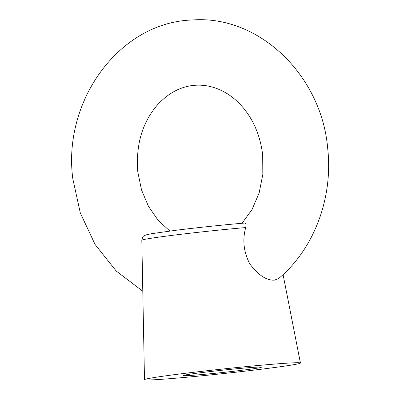 <?xml version="1.0" encoding="UTF-8"?>
<svg xmlns="http://www.w3.org/2000/svg" width="400" height="400" viewBox="0 0 400 400"><rect width="100%" height="100%" fill="white"/><g stroke="black" fill="none" stroke-linecap="round" stroke-linejoin="round"><path stroke-width="0.6" d="M176.165 230.24A61.045 1.79 -6.1 0 1 244.86 223.04C245.965 223.125 246.25 224.635 245.72 227.565C242.3 239.89 243.655 251.995 249.79 263.88C258.125 275 266.275 280.435 274.25 280.185L278.48 278.66C314.41 248.76 333.275 197.42 327.675 148.245C321.63 75.985 259.515 14.705 192.075 20C118.995 22.35 62.44 101.245 72.82 178.81L80.335 213.08L95.07 244.455L116.265 271.07L142.795 291.255M202.535 372.495A39.205 1.15 173.9 0 0 183.475 375.525A39.205 1.15 173.9 0 0 203.235 374.42A39.205 1.15 173.9 0 0 242.385 370.225A39.205 1.15 173.9 0 0 261.445 367.195A39.205 1.15 173.9 0 0 241.68 368.3A39.205 1.15 173.9 0 0 202.535 372.495M182.605 373.63A78.415 2.3 -6.1 0 1 260.815 365.255A78.415 2.3 -6.1 0 1 300.43 363.02A78.415 2.3 -6.1 0 1 262.31 369.09A78.415 2.3 -6.1 0 1 183.93 377.485A78.415 2.3 -6.1 0 1 144.49 379.685A78.415 2.3 -6.1 0 1 182.605 373.63M244.86 223.04L244.94 223.03C225.78 224.615 197.095 227.625 176.075 230.25L151.26 233.735L145.71 234.97C144.18 236.235 143.115 234.6 141.815 240.255L144.49 379.685M245.72 227.565A66.255 1.94 173.9 0 0 174.025 235.135A66.255 1.94 173.9 0 0 141.815 240.255M242.03 223.28L252 209.585L259.14 192.97L262.82 174.44L262.7 155.19C260.585 137.26 254.455 121.905 244.32 109.125C238.2 101.57 231.375 95.775 223.845 91.735C214.605 86.845 205.255 84.68 195.79 85.24C181.68 86 168.915 92.535 157.495 104.845C142.255 122.56 135.69 144.9 137.795 171.865L141.51 189.9L148.48 206.37L158.17 220.32L169.84 231.04M283.075 274.59L300.43 363.02"/></g></svg>
